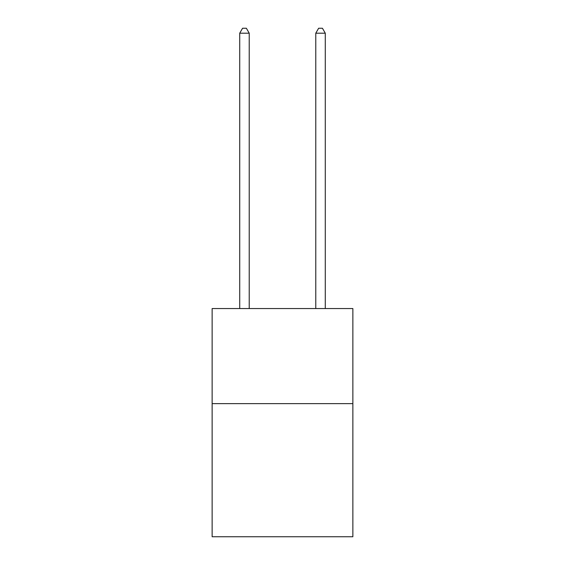<?xml version="1.0" encoding="UTF-8"?>
<svg xmlns="http://www.w3.org/2000/svg" width="565" height="565" viewBox="0 0 565 565"><rect width="100%" height="100%" fill="white"/><g stroke="black" fill="none" stroke-linecap="round" stroke-linejoin="round"><path stroke-width="0.85" d="M352.864 403.636L352.864 536.75L212.136 536.75L212.136 308.554L352.864 308.554L352.864 403.636L212.136 403.636M249.222 308.554L249.222 33.194L239.715 33.194L239.715 308.554M239.715 33.194L242.569 28.25L246.368 28.25L249.222 33.194M325.285 308.554L325.285 33.194L315.779 33.194L315.779 308.554M315.779 33.194L318.632 28.25L322.431 28.25L325.285 33.194"/></g></svg>

